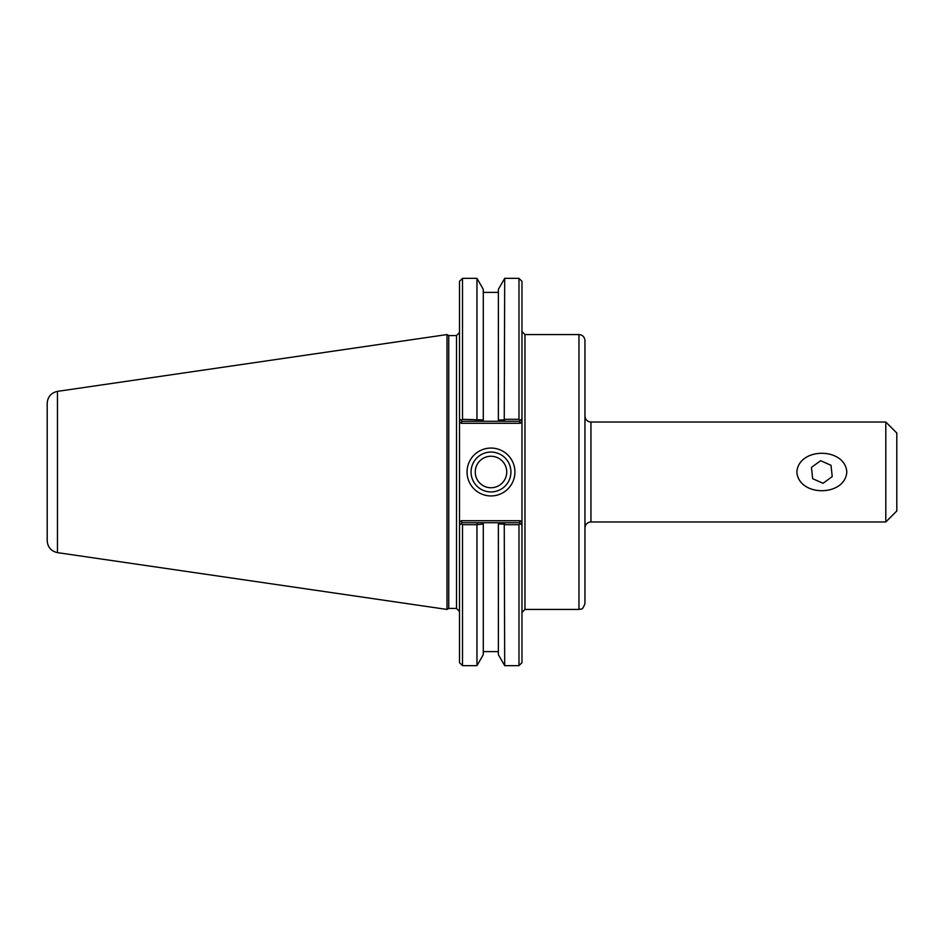 <?xml version="1.0" encoding="UTF-8"?>
<svg xmlns="http://www.w3.org/2000/svg" width="944" height="944" viewBox="0 0 944 944"><rect width="100%" height="100%" fill="white"/><g stroke="black" fill="none" stroke-linecap="round" stroke-linejoin="round"><path stroke-width="1.42" d="M578.955 334.565C582.59 334.919 584.596 336.914 584.95 340.56L584.95 603.44C582.259 611.488 580.867 608.278 578.955 609.435L578.955 334.565L524.97 334.565L521.973 331.568M584.95 416.021C585.304 419.667 587.298 421.673 590.944 422.027L885.802 422.027L885.802 521.973L590.944 521.973L590.944 422.027M846.827 472C844.915 496.945 798.754 496.945 796.842 472C798.754 447.055 844.915 447.055 846.827 472M521.973 418.77L521.973 281.336L518.976 278.338L518.976 419.313L520.333 420.422L521.973 418.77L521.973 421.602L521.973 418.77L519.483 421.272L505.028 421.272L504.249 419.95L498.373 419.962L498.373 421.272L498.373 289.301L504.698 278.338L504.249 419.95M520.309 520.722L461.179 520.722L459.504 522.398L459.504 525.23L459.504 418.77L462.005 421.272L483.281 421.272L483.281 419.962L462.501 419.313L461.144 420.422L459.504 418.77L459.504 421.602L461.179 423.278L520.309 423.278L521.973 421.602L521.973 525.23L521.973 522.398L520.309 520.722L519.483 522.728L498.373 522.728L498.373 524.038L498.373 522.728L462.005 522.728L461.144 523.578L462.501 524.687L476.956 524.687L483.281 524.038L483.281 522.728L483.281 654.699L476.956 665.662L476.956 524.687M885.802 422.027L896.8 433.013L896.8 510.987L885.802 521.973M504.249 524.05L504.698 665.662L498.373 654.699L498.373 524.038L504.249 524.05L505.028 522.728M505.028 421.272L483.281 421.272L483.281 289.301L476.956 278.338L476.956 419.313M518.976 419.313L504.698 419.313M477.404 419.95L476.626 421.272M476.626 522.728L477.404 524.05M504.698 524.687L518.976 524.687L520.333 523.578L521.973 525.23L519.483 522.728M461.179 520.722L462.005 522.728M462.501 524.687L462.501 665.662L459.504 662.664L459.504 525.23L461.144 523.578M461.179 423.278L462.005 421.272M520.309 423.278L519.483 421.272M456.507 335.568L456.507 608.432L448.742 608.432L448.742 335.568L456.507 335.568L459.504 332.571M462.501 419.313L462.501 278.338L459.504 281.336L459.504 418.77M510.928 472A19.942 19.942 0 0 1 481.015 489.263A19.942 19.942 0 0 1 481.015 454.737A19.942 19.942 0 0 1 510.928 472M514.928 472A23.942 23.942 0 0 0 479.021 451.267A23.942 23.942 0 0 0 479.021 492.733A23.942 23.942 0 0 0 514.928 472M475.245 472A15.741 15.741 0 0 0 490.986 487.741A15.741 15.741 0 0 0 506.727 472A15.741 15.741 0 0 0 490.986 456.259A15.741 15.741 0 0 0 475.245 472M518.976 524.687L518.976 665.662L521.973 662.664L521.973 525.23M448.742 335.568L447.008 334.565L447.008 609.435L448.742 608.432M57.466 391.371C51.118 392.798 47.696 396.751 47.2 403.241L47.2 540.759C47.696 547.249 51.118 551.202 57.466 552.629L57.466 391.371L447.008 334.565M831.027 465.321L832.219 476.614L823.026 483.293L812.642 478.679L811.451 467.386L820.643 460.707L831.027 465.321M578.955 609.435L524.97 609.435L524.97 334.565M590.944 521.973C587.298 522.327 585.304 524.333 584.95 527.979M524.97 609.435L521.973 612.432M456.507 608.432L459.504 611.429M504.698 278.338L518.976 278.338M462.501 665.662L476.956 665.662M504.698 665.662L518.976 665.662M57.466 552.629L447.008 609.435M498.373 292.38L483.281 292.38M462.501 278.338L476.956 278.338M498.373 651.62L483.281 651.62"/></g></svg>
